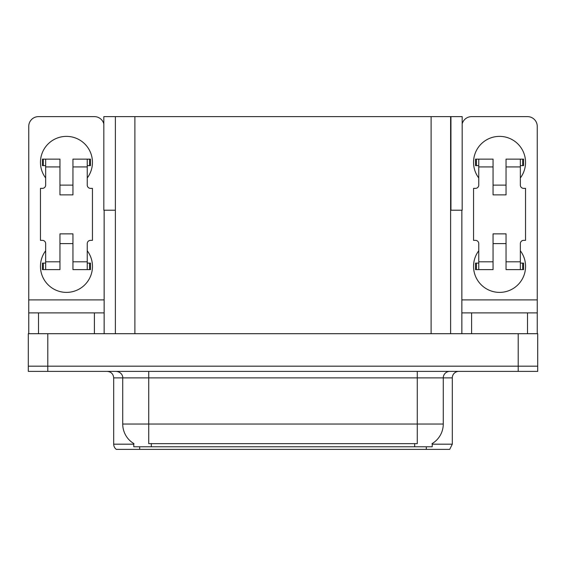 <?xml version="1.0" encoding="UTF-8"?>
<svg xmlns="http://www.w3.org/2000/svg" width="566" height="566" viewBox="0 0 566 566"><rect width="100%" height="100%" fill="white"/><g stroke="black" fill="none" stroke-linecap="round" stroke-linejoin="round"><path stroke-width="0.85" d="M450.614 210.212L462.181 210.212L462.181 116.624L450.614 116.624L450.614 333.692M450.614 116.624L103.819 116.624L103.819 210.212L115.386 210.212M450.939 210.212L450.939 116.624M432.219 443.539L432.219 446.779L133.781 446.779L133.781 443.539M47.799 371.388L537.7 371.388L537.7 366.188L28.3 366.188L28.3 333.692L47.799 333.692L47.799 366.188L28.3 366.188L28.3 371.388L47.799 371.388L47.799 366.188L537.7 366.188L537.7 333.692L47.799 333.692M115.386 116.624L115.386 333.692M432.219 444.176L452.305 444.176L452.305 377.89A6.502 6.502 0 0 1 458.8 371.388M452.305 444.176L449.701 449.376L116.299 449.376A6.502 6.502 0 0 1 113.695 444.176L113.695 377.89C113.313 373.942 111.148 371.77 107.2 371.388M131.043 449.376L119.214 449.376M414.482 449.376L151.518 449.376M133.972 443.652A22.746 22.746 0 0 1 122.73 424.033L148.731 424.033L148.731 443.652L417.269 443.652L417.269 424.033L443.27 424.033L443.27 377.89A6.502 6.502 0 0 1 449.765 371.388M122.73 424.033L122.73 377.89L113.695 377.89M432.028 443.652A22.746 22.746 0 0 0 443.27 424.033M45.655 177.972A25.994 25.994 0 0 1 66.448 136.378A25.994 25.994 0 0 1 87.249 177.972M94.395 333.692L94.395 312.899L38.502 312.899L38.502 333.692M103.819 123.876A9.749 9.749 0 0 0 94.395 116.624L38.502 116.624A9.749 9.749 0 0 0 28.753 126.374L28.753 299.895L104.144 299.895L104.144 333.692M87.249 250.766A25.994 25.994 0 0 1 48.959 285.597A25.994 25.994 0 0 1 45.655 250.766M72.95 194.874L59.954 194.874L59.954 166.928L45.655 166.928L45.655 185.124A3.247 3.247 0 0 1 42.4 188.372L40.455 188.372L40.455 240.366L42.4 240.366A3.247 3.247 0 0 1 45.655 243.613L45.655 261.81L59.954 261.81L59.954 233.864L72.95 233.864L72.95 261.81L87.249 261.81L87.249 243.613A3.247 3.247 0 0 1 90.496 240.366L92.449 240.366L92.449 188.372L90.496 188.372A3.247 3.247 0 0 1 87.249 185.124L87.249 166.928L72.95 166.928L72.95 194.874L59.954 194.874M104.144 210.212L104.144 299.895M28.753 333.692L28.753 312.899L38.502 312.899M94.395 312.899L104.144 312.899M28.753 312.899L28.753 299.895M478.751 177.972A25.994 25.994 0 0 1 499.552 136.378A25.994 25.994 0 0 1 520.345 177.972M527.498 333.692L527.498 312.899L471.605 312.899L471.605 333.692M461.856 210.212L461.856 299.895L537.247 299.895L537.247 126.374A9.749 9.749 0 0 0 527.498 116.624L471.605 116.624A9.749 9.749 0 0 0 462.181 123.876M520.345 250.766A25.994 25.994 0 0 1 482.055 285.597A25.994 25.994 0 0 1 478.751 250.766M506.046 194.874L493.05 194.874L493.05 166.928L478.751 166.928L478.751 185.124A3.247 3.247 0 0 1 475.504 188.372L473.551 188.372L473.551 240.366L475.504 240.366A3.247 3.247 0 0 1 478.751 243.613L478.751 261.81L493.05 261.81L493.05 233.864L506.046 233.864L506.046 261.81L520.345 261.81L520.345 243.613A3.247 3.247 0 0 1 523.6 240.366L525.545 240.366L525.545 188.372L523.6 188.372A3.247 3.247 0 0 1 520.345 185.124L520.345 166.928L506.046 166.928L506.046 194.874L493.05 194.874M461.856 333.692L461.856 312.899L471.605 312.899M527.498 312.899L537.247 312.899L537.247 333.692M537.247 299.895L537.247 312.899M461.856 312.899L461.856 299.895M72.95 243.613L59.954 243.613M72.95 166.928L72.95 159.124L87.249 159.124L87.249 166.928M45.655 165.626L43.341 165.626L43.341 159.124L59.954 159.124L59.954 166.928M87.249 261.81L87.249 269.614L72.95 269.614L72.95 261.81M59.954 261.81L59.954 269.614L45.655 269.614L45.655 261.81M87.249 263.112L90.496 263.112L90.496 269.614L87.249 269.614M43.341 159.124L42.4 159.124L42.4 165.626L43.341 165.626M45.655 166.928L45.655 159.124M45.655 269.614L42.4 269.614L42.4 263.112L45.655 263.112M87.249 159.124L89.555 159.124L89.555 165.626L87.249 165.626M89.555 165.626L90.496 165.626L90.496 159.124L89.555 159.124M506.046 243.613L493.05 243.613M506.046 166.928L506.046 159.124L520.345 159.124L520.345 166.928M478.751 165.626L476.445 165.626L476.445 159.124L493.05 159.124L493.05 166.928M520.345 261.81L520.345 269.614L506.046 269.614L506.046 261.81M493.05 261.81L493.05 269.614L478.751 269.614L478.751 261.81M520.345 263.112L523.6 263.112L523.6 269.614L520.345 269.614M476.445 159.124L475.504 159.124L475.504 165.626L476.445 165.626M478.751 166.928L478.751 159.124M478.751 269.614L475.504 269.614L475.504 263.112L478.751 263.112M520.345 159.124L522.659 159.124L522.659 165.626L520.345 165.626M522.659 165.626L523.6 165.626L523.6 159.124L522.659 159.124M518.201 333.692L518.201 371.388M134.885 116.624L134.885 333.692M431.115 116.624L431.115 333.692M414.673 446.779L414.673 443.539M151.327 446.779L151.327 443.539M452.305 377.89L122.73 377.89C123.063 376.836 121.952 371.989 116.235 371.388M426.304 449.376L426.304 446.779M139.696 446.779L139.696 449.376M113.695 444.176L133.781 444.176M417.269 371.388L417.269 424.033L148.731 424.033L148.731 371.388M89.555 263.112L89.555 269.614M43.341 269.614L43.341 263.112M522.659 263.112L522.659 269.614M476.445 269.614L476.445 263.112M72.95 185.124L59.954 185.124M506.046 185.124L493.05 185.124"/></g></svg>
